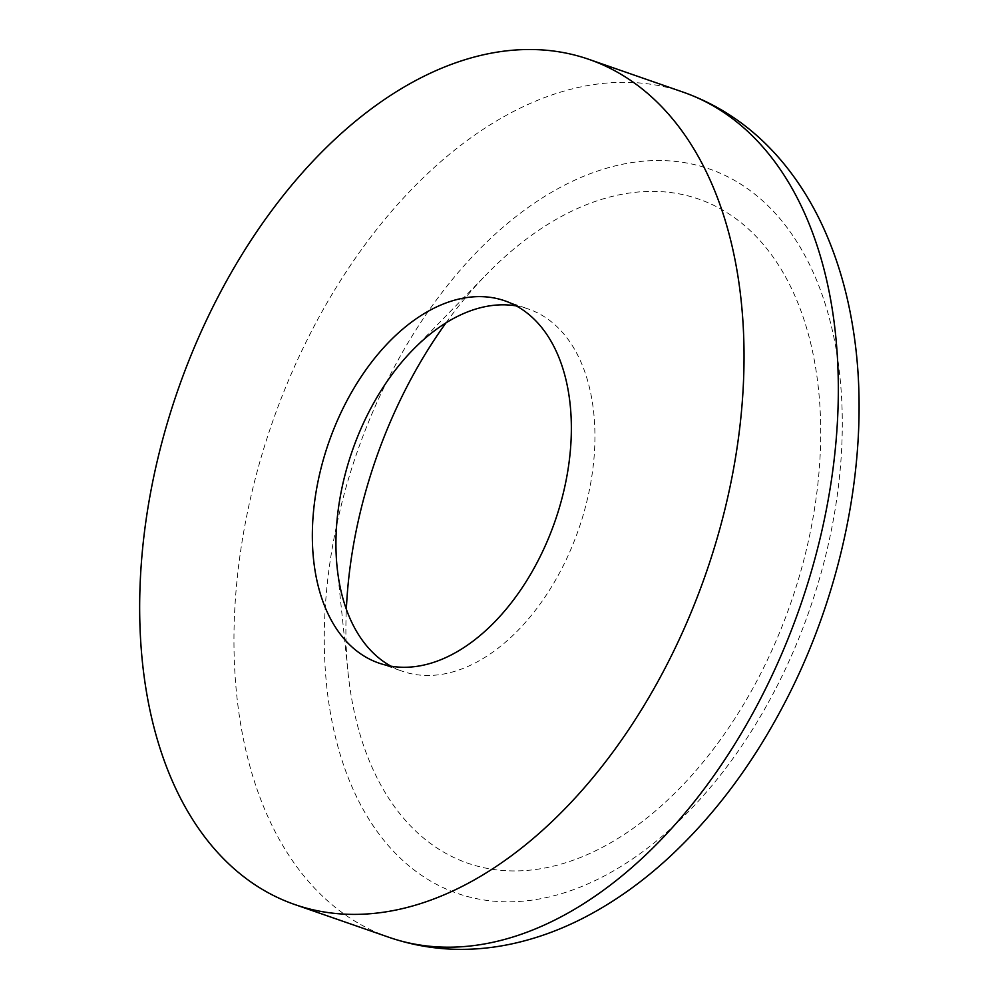 <?xml version="1.0" encoding="UTF-8"?>
<svg xmlns="http://www.w3.org/2000/svg" width="999" height="999" viewBox="0 0 999 999"><rect width="100%" height="100%" fill="white"/><g stroke="black" fill="none" stroke-linecap="round" stroke-linejoin="round"><path stroke-width="0.75" stroke-dasharray="5 3.75" d="M516.308 305.919A191.758 119.78 109.2 0 1 528.446 309.041A191.758 119.78 109.2 0 1 561.213 569.742A191.758 119.78 109.2 0 1 402.41 671.266A191.758 119.78 109.2 0 1 390.959 666.171M446.016 322.839A351.561 219.593 109.2 0 1 486.763 274.138A351.561 219.593 109.2 0 1 775.724 260.826A351.561 219.593 109.2 0 1 758.903 677.072A351.561 219.593 109.2 0 1 512.849 870.941A351.561 219.593 109.2 0 1 348.064 672.752A351.561 219.593 109.2 0 1 346.353 609.278M389.098 937.349A447.452 279.483 109.2 0 1 312.637 329.046A447.452 279.483 109.2 0 1 683.191 92.158M774.874 690.334A383.529 239.548 109.2 0 1 409.028 865.921A383.529 239.548 109.2 0 1 391.708 371.978A383.529 239.548 109.2 0 1 757.554 196.391A383.529 239.548 109.2 0 1 774.874 690.334M504.87 300.836L528.446 309.041M412.774 349.95L486.763 274.138M337.125 567.382L348.064 672.752M378.833 663.061L402.41 671.266"/><path stroke-width="1.5" d="M390.959 666.171A191.758 119.78 109.2 0 1 337.125 567.382A191.758 119.78 109.2 0 1 369.63 410.564A191.758 119.78 109.2 0 1 412.774 349.95A191.758 119.78 109.2 0 1 516.308 305.919M346.066 402.36A191.758 119.78 109.2 0 1 504.87 300.836A191.758 119.78 109.2 0 1 537.637 561.538A191.758 119.78 109.2 0 1 378.833 663.061A191.758 119.78 109.2 0 1 346.066 402.36M665.359 667.657A447.452 279.483 109.2 0 1 294.805 904.545A447.452 279.483 109.2 0 1 218.344 296.241A447.452 279.483 109.2 0 1 588.898 59.353A447.452 279.483 109.2 0 1 665.359 667.657M346.353 609.278A351.561 219.593 109.2 0 1 407.679 385.252A351.561 219.593 109.2 0 1 446.016 322.839M759.652 700.461A447.452 279.483 109.2 0 1 389.098 937.349C428.409 950.736 469.168 952.934 511.388 943.98C536.475 938.598 561.076 929.632 585.202 917.082C614.085 902.01 641.595 882.529 667.732 858.628C713.548 816.445 752.447 764.722 784.427 703.446C845.878 586.238 872.289 444.056 852.771 326.835C847.115 291.883 837.637 259.528 824.35 229.77C813.223 204.957 799.5 182.667 783.166 162.874C755.631 129.645 722.302 106.069 683.191 92.158A447.452 279.483 109.2 0 1 759.652 700.461M294.805 904.545L389.098 937.349M588.898 59.353L683.191 92.158"/></g></svg>
